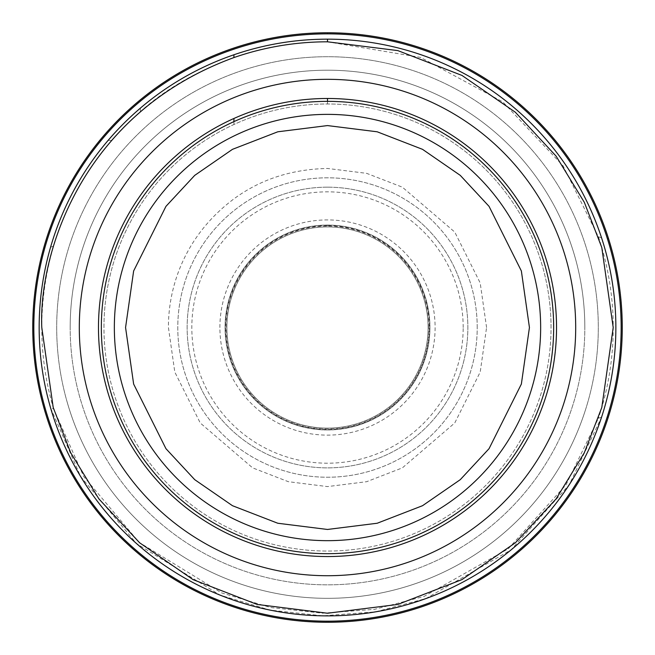 <?xml version="1.0" encoding="UTF-8"?>
<svg xmlns="http://www.w3.org/2000/svg" width="655" height="655" viewBox="0 0 655 655"><rect width="100%" height="100%" fill="white"/><g stroke="black" fill="none" stroke-linecap="round" stroke-linejoin="round"><path stroke-width="0.49" stroke-dasharray="3.27 2.46" d="M67.244 402.375A270.802 270.802 0 0 1 327.5 56.715A270.802 270.802 0 0 1 584.874 411.733A270.802 270.802 0 0 0 327.5 56.715A270.802 270.802 0 0 0 67.244 402.375A270.802 270.802 0 0 0 584.874 411.733A270.802 270.802 0 0 1 67.244 402.375M607.324 416.588A293.653 293.653 0 0 1 44.892 407.312L44.131 408.622A294.75 294.75 0 0 1 99.781 140.375A294.75 294.75 0 0 0 43.819 247.516L44.704 248.401A293.653 293.653 0 0 1 101.206 140.375L99.781 140.375A294.75 294.75 0 0 1 233.925 48.02A294.75 294.75 0 0 0 140.358 99.806A294.75 294.75 0 0 1 608.421 238.297A294.75 294.75 0 0 0 327.5 32.766A294.75 294.75 0 0 1 622.25 327.516A294.75 294.75 0 0 0 327.5 32.766A294.75 294.75 0 0 0 44.327 409.318A294.75 294.75 0 0 0 622.25 327.516A294.75 294.75 0 0 1 44.131 408.622A294.75 294.75 0 0 1 43.819 247.516A294.75 294.75 0 0 0 322.645 622.234A294.75 294.75 0 0 0 608.045 417.923L607.324 416.588A293.653 293.653 0 0 0 327.5 33.864L327.5 32.766A294.75 294.75 0 0 0 233.925 48.02A294.75 294.75 0 0 1 327.5 32.766M53.628 408.925A285.711 285.711 0 0 1 53.628 246.116C65.451 206.734 84.773 171.495 111.604 140.375A285.711 285.711 0 0 1 140.358 111.628C165.609 89.113 196.795 71.092 233.925 57.566A285.711 285.711 0 0 1 327.5 41.805L327.5 39.161A288.364 288.364 0 0 1 601.568 417.186L569.22 484.749L511.056 549.913L425.816 598.605L375.43 611.868L322.604 615.839L269.942 610.075L220.039 595.108L136.494 543.552L80.581 476.455L50.55 407.828L53.628 408.925L83.717 476.521L139.196 542.397L221.627 592.898L270.752 607.545L322.563 613.195L374.537 609.338L424.145 596.394L508.288 548.767L566.01 484.823L598.416 418.283L601.568 417.186M219.892 327.516A107.608 107.608 0 0 1 327.5 219.916A107.608 107.608 0 0 1 435.108 327.516A107.608 107.608 0 0 1 327.5 435.125A107.608 107.608 0 0 1 219.892 327.516M477.217 327.516A149.717 149.717 0 0 0 327.5 177.808A149.717 149.717 0 0 0 177.783 327.516A149.717 149.717 0 0 0 327.5 477.233A149.717 149.717 0 0 0 477.217 327.516A149.717 149.717 0 0 0 327.5 177.808A149.717 149.717 0 0 0 177.783 327.516A149.717 149.717 0 0 0 327.5 477.233A149.717 149.717 0 0 0 477.217 327.516M463.175 327.516A135.675 135.675 0 0 0 327.5 191.841A135.675 135.675 0 0 0 191.825 327.516A135.675 135.675 0 0 0 327.5 463.2A135.675 135.675 0 0 0 463.175 327.516M327.5 429.983A102.458 102.458 0 0 0 429.958 327.516A102.458 102.458 0 0 0 327.5 225.058A102.458 102.458 0 0 0 225.042 327.516A102.458 102.458 0 0 0 327.5 429.983A102.458 102.458 0 0 0 429.958 327.516A102.458 102.458 0 0 0 327.5 225.058A102.458 102.458 0 0 0 225.042 327.516A102.458 102.458 0 0 0 327.5 429.983M327.5 187.166A140.358 140.358 0 0 0 187.142 327.516A140.358 140.358 0 0 0 327.5 467.875A140.358 140.358 0 0 0 467.858 327.516A140.358 140.358 0 0 0 327.5 187.166A140.358 140.358 0 0 0 187.142 327.516A140.358 140.358 0 0 0 327.5 467.875A140.358 140.358 0 0 0 467.858 327.516A140.358 140.358 0 0 0 327.5 187.166A140.358 140.358 0 0 0 187.142 327.516A140.358 140.358 0 0 0 327.5 467.875A140.358 140.358 0 0 0 467.858 327.516A140.358 140.358 0 0 0 327.5 187.166M70.175 327.516A257.325 257.325 0 0 1 327.5 70.2A257.325 257.325 0 0 1 584.825 327.516A257.325 257.325 0 0 0 327.5 70.2A257.325 257.325 0 0 0 70.175 327.516A257.325 257.325 0 0 0 327.5 584.841A257.325 257.325 0 0 0 584.825 327.516A257.325 257.325 0 0 1 327.5 584.841A257.325 257.325 0 0 1 70.175 327.516M551.043 327.516A223.543 223.543 0 0 0 327.5 103.981A223.543 223.543 0 0 0 103.957 327.516A223.543 223.543 0 0 0 327.5 551.06A223.543 223.543 0 0 0 551.043 327.516A223.543 223.543 0 0 0 327.5 103.981A223.543 223.543 0 0 0 103.957 327.516A223.543 223.543 0 0 0 327.5 551.06A223.543 223.543 0 0 0 551.043 327.516A223.543 223.543 0 0 0 327.5 103.981A223.543 223.543 0 0 0 103.957 327.516M327.5 428.108A100.592 100.592 0 0 0 428.092 327.516A100.592 100.592 0 0 0 327.5 226.933A100.592 100.592 0 0 0 226.908 327.516A100.592 100.592 0 0 0 327.5 428.108A100.592 100.592 0 0 0 428.092 327.516A100.592 100.592 0 0 0 327.5 226.933A100.592 100.592 0 0 0 226.908 327.516A100.592 100.592 0 0 0 327.5 428.108A100.592 100.592 0 0 0 428.092 327.516A100.592 100.592 0 0 0 327.5 226.933A100.592 100.592 0 0 0 226.908 327.516A100.592 100.592 0 0 0 327.5 428.108M486.575 327.516L480.205 282.976L454.758 232.075L402.358 187.166L366.653 173.346L327.5 168.45C291.573 169.236 260.387 179.38 233.925 198.883C180.755 238.641 168.237 292.728 168.425 327.516L174.795 372.056L200.242 422.966L252.642 467.875L288.347 481.695L327.5 486.591L366.653 481.695L402.358 467.875L454.758 422.966L480.205 372.056L486.575 327.516M99.781 140.375A294.75 294.75 0 0 1 140.358 99.806A294.75 294.75 0 0 0 99.781 140.375M622.25 327.516A294.75 294.75 0 0 1 608.045 417.923A294.75 294.75 0 0 0 608.421 238.297A294.75 294.75 0 0 1 622.25 327.516M428.968 327.516A101.468 101.468 0 0 0 327.5 226.057A101.468 101.468 0 0 0 226.032 327.516A101.468 101.468 0 0 0 327.5 428.984A101.468 101.468 0 0 0 428.968 327.516M428.092 327.516A100.592 100.592 0 0 0 327.5 226.933A100.592 100.592 0 0 0 226.908 327.516M327.5 225.68A101.844 101.844 0 0 0 225.656 327.516A101.844 101.844 0 0 0 327.5 429.361A101.844 101.844 0 0 0 429.344 327.516A101.844 101.844 0 0 0 327.5 225.68M608.421 238.297L607.545 239.173M601.568 237.855L598.416 236.758L563.136 165.944L502.876 101.967L420.657 57.419L327.5 41.805M598.416 236.758A285.711 285.711 0 0 1 598.416 418.283M233.925 57.566L233.925 54.766A288.364 288.364 0 0 1 327.5 39.161M140.358 111.628L140.358 108.132A288.364 288.364 0 0 1 233.925 54.766M50.55 407.828A288.364 288.364 0 0 1 140.358 108.132M111.604 140.375L108.116 140.375M50.55 247.205L53.628 246.116M233.925 48.02L233.925 49.174A293.653 293.653 0 0 0 140.358 101.222L140.358 99.806M233.925 124.327L233.925 121.617M327.5 103.817L327.5 101.353M233.925 49.174A293.653 293.653 0 0 1 327.5 33.864M101.206 140.375A293.653 293.653 0 0 1 140.358 101.222M44.892 407.312A293.653 293.653 0 0 1 44.704 248.401"/><path stroke-width="0.98" d="M79.304 327.516A248.196 248.196 0 0 0 327.5 575.72A248.196 248.196 0 0 0 575.696 327.516A248.196 248.196 0 0 0 327.5 79.32A248.196 248.196 0 0 0 79.304 327.516M553.663 327.516A226.163 226.163 0 0 0 327.5 101.353A226.163 226.163 0 0 0 101.337 327.516A226.163 226.163 0 0 0 327.5 553.688A226.163 226.163 0 0 0 553.663 327.516M327.5 32.766A294.75 294.75 0 0 1 622.25 327.516A294.75 294.75 0 0 1 327.5 622.266A294.75 294.75 0 0 1 233.925 48.02A294.75 294.75 0 0 1 327.5 32.766A294.75 294.75 0 0 0 32.75 327.516A294.75 294.75 0 0 0 327.5 622.266A294.75 294.75 0 0 0 622.25 327.516A294.75 294.75 0 0 0 327.5 32.766L327.5 33.864A293.653 293.653 0 0 1 621.153 327.516A293.653 293.653 0 0 1 327.5 621.177A293.653 293.653 0 0 1 233.925 49.174A293.653 293.653 0 0 1 327.5 33.864M608.045 417.923A294.75 294.75 0 0 1 44.131 408.622M41.789 327.516C38.62 254.901 80.819 113.659 233.925 57.566A285.711 285.711 0 0 1 327.5 41.805L397.831 50.599L461.955 75.423L515.37 112.259L556.07 156.095L584.325 202.321L601.789 247.516L613.211 327.516L601.789 407.516L584.325 452.72L556.07 498.946L515.37 542.782L461.955 579.618L397.831 604.442L327.5 613.236L257.169 604.442L193.045 579.618L139.63 542.782L98.93 498.946L70.674 452.72L53.211 407.516L41.789 327.516M233.925 57.566L233.925 54.766A288.364 288.364 0 0 0 327.5 615.88A288.364 288.364 0 0 0 615.864 327.516A288.364 288.364 0 0 0 327.5 39.161L327.5 41.805M556.537 327.516A229.037 229.037 0 0 1 327.5 556.553A229.037 229.037 0 0 1 233.925 118.473A229.037 229.037 0 0 1 556.537 327.516M540.653 327.516A213.153 213.153 0 0 0 327.5 114.371A213.153 213.153 0 0 0 114.347 327.516A213.153 213.153 0 0 0 327.5 540.67A213.153 213.153 0 0 0 540.653 327.516M233.925 48.02L233.925 49.174M233.925 121.617L233.925 118.473M327.5 101.353L327.5 98.487M125.564 327.516L133.636 270.974L165.952 206.358L194.723 175.376L232.468 149.34L277.794 131.794L327.5 125.58L377.206 131.794L422.532 149.34L460.277 175.376L489.048 206.358L521.364 270.974L529.437 327.516L521.364 384.059L489.048 448.683L460.277 479.665L422.532 505.701L377.206 523.247L327.5 529.461L277.794 523.247L232.468 505.701L194.723 479.665L165.952 448.683L133.636 384.059L125.564 327.516M233.925 54.766A288.364 288.364 0 0 1 327.5 39.161"/></g></svg>
